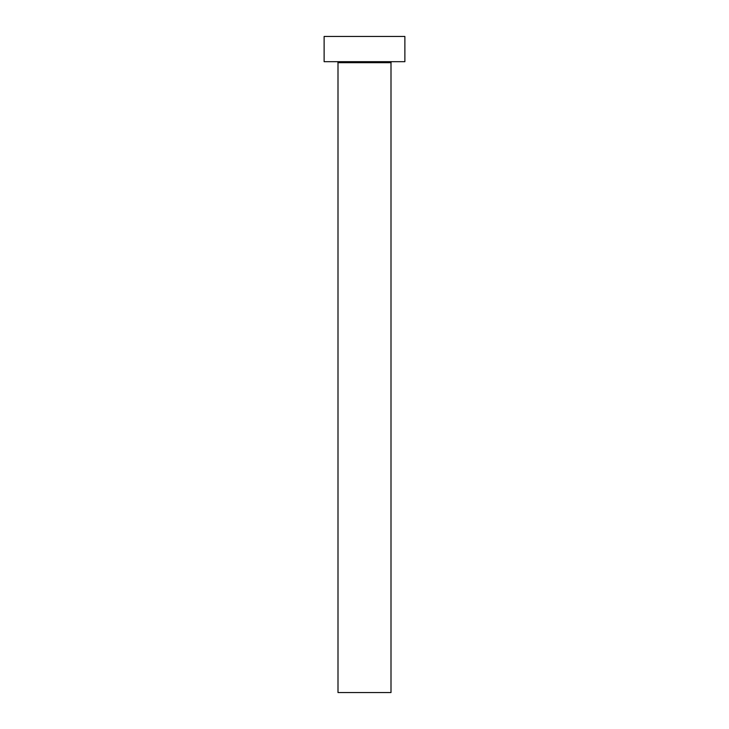 <?xml version="1.0" encoding="UTF-8"?>
<svg xmlns="http://www.w3.org/2000/svg" width="729" height="729" viewBox="0 0 729 729"><rect width="100%" height="100%" fill="white"/><g stroke="black" fill="none" stroke-linecap="round" stroke-linejoin="round"><path stroke-width="1.09" d="M390.999 62.694A1.011 1.011 0 0 1 392.002 61.683A1.011 1.011 0 0 0 390.999 62.694L338.001 62.694L338.001 692.55L390.999 692.55L390.999 62.694L390.999 692.55L338.001 692.55L338.001 62.694A1.011 1.011 0 0 0 336.998 61.683A1.011 1.011 0 0 1 338.001 62.694L390.999 62.694M324.123 36.45L324.123 61.683L404.877 61.683L404.877 36.45L324.123 36.45L324.123 61.683L404.877 61.683L404.877 36.45L324.123 36.45"/></g></svg>

